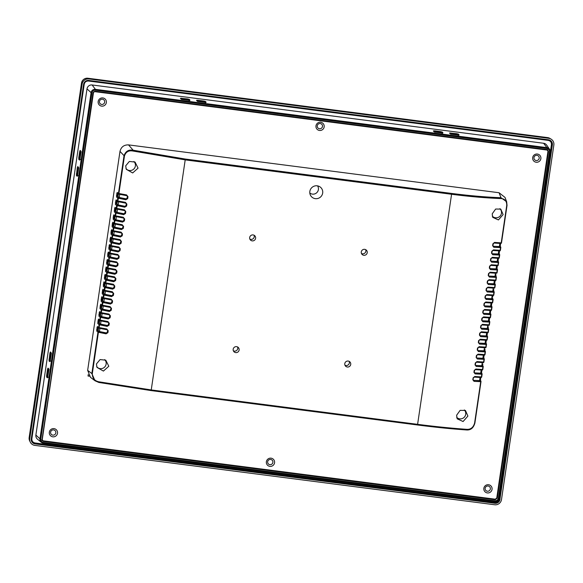 <?xml version="1.0" encoding="UTF-8"?>
<svg xmlns="http://www.w3.org/2000/svg" width="583" height="583" viewBox="0 0 583 583"><rect width="100%" height="100%" fill="white"/><g stroke="black" fill="none" stroke-linecap="round" stroke-linejoin="round"><path stroke-width="0.87" d="M492.045 489.363A4.168 4.096 -42.6 0 1 487.344 492.926A4.168 4.096 -42.6 0 1 483.854 488.306A4.168 4.096 -42.6 0 1 488.554 484.735A4.168 4.096 -42.6 0 1 492.045 489.363M485.151 488.284A2.653 2.609 137.4 0 0 487.366 491.229A2.653 2.609 137.4 0 0 490.354 488.955A2.653 2.609 137.4 0 0 488.139 486.011A2.653 2.609 137.4 0 0 485.151 488.284M274.557 462.8A4.168 4.096 -42.6 0 1 269.863 466.364A4.168 4.096 -42.6 0 1 266.373 461.743A4.168 4.096 -42.6 0 1 271.073 458.172A4.168 4.096 -42.6 0 1 274.557 462.8M267.663 461.721A2.653 2.609 137.4 0 0 269.885 464.666A2.653 2.609 137.4 0 0 272.873 462.392A2.653 2.609 137.4 0 0 270.658 459.448A2.653 2.609 137.4 0 0 267.663 461.721M57.513 433.256A4.168 4.096 -42.6 0 1 52.82 436.827A4.168 4.096 -42.6 0 1 49.329 432.2A4.168 4.096 -42.6 0 1 54.03 428.629A4.168 4.096 -42.6 0 1 57.513 433.256M50.626 432.178A2.653 2.609 137.4 0 0 52.842 435.122A2.653 2.609 137.4 0 0 55.83 432.848A2.653 2.609 137.4 0 0 53.614 429.911A2.653 2.609 137.4 0 0 50.626 432.178M540.871 158.663A4.168 4.096 -42.6 0 1 536.178 162.234A4.168 4.096 -42.6 0 1 532.687 157.607A4.168 4.096 -42.6 0 1 537.388 154.043A4.168 4.096 -42.6 0 1 540.871 158.663M533.984 157.585A2.653 2.609 137.4 0 0 536.2 160.529A2.653 2.609 137.4 0 0 539.188 158.263A2.653 2.609 137.4 0 0 536.972 155.318A2.653 2.609 137.4 0 0 533.984 157.585M324.163 126.89A4.168 4.096 -42.6 0 1 319.462 130.454A4.168 4.096 -42.6 0 1 315.979 125.833A4.168 4.096 -42.6 0 1 320.672 122.262A4.168 4.096 -42.6 0 1 324.163 126.89M317.269 125.811A2.653 2.609 137.4 0 0 319.491 128.756A2.653 2.609 137.4 0 0 322.479 126.482A2.653 2.609 137.4 0 0 320.256 123.538A2.653 2.609 137.4 0 0 317.269 125.811M106.346 102.564A4.168 4.096 -42.6 0 1 101.653 106.128A4.168 4.096 -42.6 0 1 98.163 101.508A4.168 4.096 -42.6 0 1 102.863 97.937A4.168 4.096 -42.6 0 1 106.346 102.564M99.453 101.486A2.653 2.609 137.4 0 0 101.675 104.423A2.653 2.609 137.4 0 0 104.663 102.156A2.653 2.609 137.4 0 0 102.448 99.212A2.653 2.609 137.4 0 0 99.453 101.486M88.244 374.541L88.026 376.02L89.279 376.181M93.426 92.996L42.311 439.188A1.516 1.487 137.4 0 0 43.579 440.872L495.069 499.165A1.516 1.487 137.4 0 0 496.774 497.867L547.896 151.675A1.516 1.487 137.4 0 0 546.628 149.999L95.138 91.699A1.516 1.487 137.4 0 0 93.426 92.996L42.114 438.977A1.516 1.487 137.4 0 0 42.486 440.194L42.683 440.405M547.524 150.458L547.328 150.246A1.516 1.487 137.4 0 0 546.431 149.78L94.942 91.487A1.516 1.487 137.4 0 0 93.236 92.784M88.055 375.838L89.112 375.969M255.616 238.287A3.032 2.981 -42.6 0 1 250.413 239.956A3.032 2.981 -42.6 0 1 251.769 235.044A3.032 2.981 -42.6 0 1 255.616 238.287M249.859 239.088A3.032 2.981 137.4 0 0 254.057 235.226M367.224 252.701A3.032 2.981 -42.6 0 1 362.021 254.37A3.032 2.981 -42.6 0 1 363.377 249.458A3.032 2.981 -42.6 0 1 367.224 252.701M361.467 253.503A3.032 2.981 137.4 0 0 365.665 249.641M239.125 350.011A3.032 2.981 -42.6 0 1 233.914 351.68A3.032 2.981 -42.6 0 1 235.277 346.768A3.032 2.981 -42.6 0 1 239.125 350.011M233.36 350.813A3.032 2.981 137.4 0 0 237.558 346.951M350.733 364.419A3.032 2.981 -42.6 0 1 345.522 366.088A3.032 2.981 -42.6 0 1 346.885 361.176A3.032 2.981 -42.6 0 1 350.733 364.419M344.968 365.22A3.032 2.981 137.4 0 0 349.166 361.358M322.676 193.053A6.544 6.42 -42.6 0 1 310.447 195.218A6.544 6.42 -42.6 0 1 319.717 186.691A6.544 6.42 -42.6 0 1 322.676 193.053M309.799 192.988A5.313 5.211 137.4 0 0 317.546 185.86M467.894 416.094L463.084 421.531L457.159 418.805L456.62 415.249L460.125 410.352L465.46 410.454L467.894 416.094M456.657 417.297A5.313 5.211 137.4 0 0 465.708 414.309A5.313 5.211 137.4 0 0 464.308 409.936M503.114 214.573L498.421 219.937L492.722 217.335L492.198 213.859L495.652 209.027L500.782 209.115L503.114 214.573M492.271 216.067A5.313 5.211 137.4 0 0 501.46 213.232A5.313 5.211 137.4 0 0 499.886 208.685M138.054 168.137L132.676 172.947L126.271 169.31L125.688 165.842L129.339 161.455L135.067 162.067L138.054 168.137M125.913 168.451A5.313 5.211 137.4 0 0 135.387 165.966A5.313 5.211 137.4 0 0 133.893 161.491M108.802 366.255L103.417 371.072L97.011 367.436L96.428 363.967L100.087 359.573L105.807 360.185L108.802 366.255M96.654 366.569A5.313 5.211 137.4 0 0 106.135 364.084A5.313 5.211 137.4 0 0 104.634 359.616M472.82 379.781L473.105 377.864L474.766 376.48L481.412 376.931L481.813 374.22L475.145 373.907L473.921 372.333L474.205 370.416L475.859 369.032L482.513 369.484L482.913 366.773L476.245 366.452L475.021 364.885L475.305 362.969L476.96 361.584L483.613 362.036L484.014 359.325L477.346 359.004L476.122 357.437L476.406 355.521L478.06 354.136L484.713 354.588L485.114 351.877L478.446 351.556L477.222 349.989L477.506 348.073L479.16 346.688L485.814 347.14L486.215 344.429L479.539 344.108L478.322 342.542L478.607 340.625L480.261 339.24L486.914 339.692L487.315 336.981L480.64 336.661L479.423 335.094L479.707 333.177L481.361 331.793L488.015 332.244L488.416 329.533L481.74 329.213L480.523 327.646L480.8 325.729L482.462 324.345L489.115 324.797L489.516 322.086L482.841 321.765L481.624 320.198L481.901 318.282L483.562 316.897L490.216 317.349L490.616 314.638L483.941 314.317L482.717 312.75L483.001 310.834L484.662 309.449L491.316 309.894L491.709 307.19L485.041 306.869L483.817 305.303L484.101 303.386L485.763 302.001L492.416 302.446L492.81 299.742L486.142 299.422L484.918 297.855L485.202 295.938L486.863 294.553L493.51 294.998L493.91 292.294L487.242 291.974L486.018 290.407L486.302 288.483L487.964 287.106L494.61 287.55L495.011 284.847L488.343 284.526L487.118 282.959L487.403 281.035L489.064 279.658L495.71 280.102L496.111 277.391L489.443 277.078L488.219 275.511L488.503 273.587L490.157 272.21L496.811 272.655L497.212 269.944L490.543 269.63L489.319 268.063L489.603 266.139L491.258 264.762L497.911 265.207L498.312 262.496L491.644 262.182L490.42 260.616L490.704 258.692L492.358 257.314L499.012 257.759L499.412 255.048L492.744 254.735L491.52 253.168L491.804 251.244L493.458 249.867L500.112 250.311L500.513 247.6L493.837 247.287L492.62 245.713L492.905 243.796L494.559 242.419L501.212 242.863L506.736 205.442C506.787 201.164 504.958 198.876 501.256 198.577C485.814 197.994 469.286 196.558 451.679 194.285L185.307 159.895L132.8 151.004C128.559 150.261 125.768 151.959 124.434 156.084L118.91 193.505L126.577 194.904L127.99 196.682L127.48 196.537L127.196 198.453L126.205 198.978L118.604 197.455L117.81 200.953L125.476 202.352L126.89 204.13L126.38 203.984L126.096 205.901L125.105 206.426L117.504 204.903L116.709 208.401L124.376 209.8L125.797 211.578L125.279 211.432L124.995 213.349L124.004 213.874L116.411 212.35L116.01 213.138L115.609 215.848L123.275 217.248L124.696 219.026L124.179 218.88L123.895 220.797L122.911 221.321L115.31 219.798L114.909 220.585L114.508 223.296L122.175 224.695L123.596 226.474L123.079 226.328L122.802 228.244L121.811 228.769L114.21 227.246L113.809 228.033L113.408 230.744L121.082 232.143L122.496 233.921L121.985 233.776L121.701 235.692L120.71 236.217L113.109 234.694L112.708 235.481L112.308 238.192L119.981 239.591L121.395 241.369L120.885 241.224L120.601 243.14L119.61 243.665L112.009 242.142L111.608 242.929L111.207 245.64L118.881 247.039L120.295 248.817L119.785 248.671L119.5 250.588L118.509 251.113L110.908 249.59L110.508 250.377L110.114 253.088L117.781 254.487L119.194 256.265L118.684 256.119L118.4 258.036L117.409 258.56L109.808 257.037L109.415 257.824L109.014 260.535L116.68 261.935L118.094 263.713L117.584 263.567L117.3 265.491L116.308 266.008L108.708 264.485L107.913 267.983L115.58 269.382L116.994 271.161L116.483 271.015L116.199 272.939L115.208 273.456L107.607 271.933L106.813 275.431L114.479 276.83L115.893 278.608L115.383 278.463L115.099 280.387L114.108 280.904L106.507 279.381L105.712 282.879L113.379 284.278L114.793 286.056L114.283 285.91L113.998 287.834L113.007 288.352L105.406 286.829L104.612 290.327L112.279 291.726L113.692 293.504L113.182 293.358L112.898 295.282L111.907 295.8L104.306 294.277L103.512 297.775L111.178 299.174L112.592 300.959L112.082 300.806L111.798 302.73L110.806 303.247L103.206 301.724L102.411 305.222L110.078 306.622L111.499 308.407L110.981 308.261L110.697 310.178L109.706 310.695L102.112 309.172L101.712 309.959L101.311 312.67L108.977 314.077L110.398 315.855L109.881 315.709L109.604 317.626L108.613 318.143L101.012 316.62L100.611 317.414L100.21 320.118L107.884 321.524L109.298 323.303L108.781 323.157L108.504 325.074L107.512 325.591L99.912 324.075L99.511 324.862L99.11 327.566L106.784 328.972L108.198 330.75L107.687 330.605L107.403 332.521L106.412 333.046L98.811 331.523L98.41 332.31L92.303 373.688C92.362 378.112 94.504 380.808 98.738 381.778L151.332 389.947L417.705 424.344C435.312 426.618 451.796 428.286 467.165 429.35C470.904 429.416 473.389 427.317 474.606 423.047L480.713 381.668L474.045 381.355L472.82 379.781L473.447 377.842M127.99 196.682L127.706 198.599L125.855 199.772L117.759 198.103L117.358 200.814L117.985 201.652L126.008 203.219L125.578 203.044L126.38 203.984L125.87 205.697L126.613 206.047L124.762 207.22L116.658 205.551L116.257 208.262L116.884 209.1L124.9 210.66M125.797 211.578L125.513 213.495L123.662 214.668L115.558 212.999L115.157 215.71L115.784 216.548L123.8 218.108L123.385 217.94L124.179 218.88L123.669 220.593L124.412 220.942L122.561 222.116L114.457 220.454L114.057 223.158L114.691 223.996L122.7 225.555M123.596 226.474L123.312 228.39L121.461 229.564L113.357 227.902L112.956 230.606L113.59 231.444L121.607 233.011L121.184 232.836L121.985 233.776L121.475 235.488L122.211 235.838L120.36 237.011L112.257 235.35L111.856 238.053L112.49 238.892L120.506 240.458L120.083 240.283L120.885 241.224L120.375 242.936L121.111 243.286L119.26 244.459L111.156 242.798L110.755 245.501L111.389 246.339L119.398 247.906L119.785 248.671L119.275 250.384L120.011 250.734L118.16 251.907L110.056 250.245L109.655 252.949L110.289 253.787L118.298 255.354L118.684 256.119L118.174 257.832L118.91 258.189L117.059 259.355L108.955 257.693L108.562 260.404L109.189 261.235L117.198 262.802M118.094 263.713L117.81 265.637L115.959 266.803L107.862 265.141L107.461 267.852L108.088 268.683L116.112 270.257L115.682 270.075L116.483 271.015L115.973 272.727L116.709 273.084L114.858 274.258L106.762 272.589L106.361 275.3L106.988 276.131L115.011 277.705L114.581 277.523L115.383 278.463L114.873 280.175L115.609 280.532L113.758 281.706L105.661 280.037L105.261 282.748L105.887 283.578L113.911 285.153L113.481 284.97L114.283 285.91L113.772 287.623L114.508 287.98L112.657 289.153L104.561 287.485L104.16 290.196L104.787 291.034L112.811 292.6L112.381 292.418L113.182 293.358L112.672 295.071L113.415 295.428L111.564 296.601L103.461 294.932L103.06 297.643L103.687 298.481L111.696 300.041M112.592 300.959L112.315 302.876L110.464 304.049L102.36 302.38L101.959 305.091L102.586 305.929L110.602 307.489M111.499 308.407L111.215 310.324L109.364 311.497L101.26 309.828L100.859 312.539L101.486 313.377L109.108 314.769L109.881 315.709L109.371 317.414L110.114 317.771L108.263 318.945L100.159 317.276L99.759 319.987L100.393 320.825L108.402 322.384L107.986 322.217L108.781 323.157L108.278 324.862L109.014 325.219L107.163 326.393L99.059 324.724L98.658 327.435L99.292 328.273L107.301 329.832L107.687 330.605L107.177 332.31L107.913 332.667L106.062 333.84L97.959 332.172A0.758 0.736 -47.3 0 1 98.811 331.523L97.543 330.35L97.478 329.49L97.653 327.216L98.957 328.142A0.758 0.736 125.3 0 0 99.234 328.258M506.736 205.442L506.671 201.776L505.009 197.404L499.077 192.74L128.522 144.89C123.968 144.788 121.126 146.945 119.989 151.369L87.654 370.358L90.467 377.318L94.993 380.765M132.8 151.004L133.157 150.21L185.321 159.05L451.694 193.439C469.483 195.728 485.901 197.149 500.957 197.695L499.077 192.74M501.256 198.577A0.758 0.423 -87.9 0 0 500.957 197.695L506.663 201.776L507.035 205.413L501.504 242.834L507.028 205.427M500.651 243.468L501.504 242.834A0.758 0.758 0 0 1 500.71 243.483L494.093 243.038A0.758 0.423 94.2 0 1 494.041 243.024L500.71 243.483M494.559 242.419A0.758 0.423 94.2 0 1 494.093 243.038L493.247 243.774L494.041 243.024M492.905 243.796L492.963 245.691L493.247 243.781M492.62 245.713L493.539 246.405A0.758 0.423 -86.9 0 1 493.837 247.287M493.458 249.867A0.758 0.423 94.2 0 1 492.941 250.471L499.551 250.916L500.403 250.282L500.804 247.571A0.758 0.758 0 0 0 500.739 247.126A0.758 0.751 153.5 0 1 500.804 247.564L500.17 246.718L493.473 246.274L499.391 246.551L499.85 243.424M499.682 250.923A0.758 0.751 145.4 0 0 500.403 250.289L500.804 247.578M499.551 250.916L492.992 250.486L492.147 251.222L492.941 250.471M491.804 251.244L491.863 253.139L492.147 251.229M491.52 253.168L492.438 253.853A0.758 0.423 -86.9 0 1 492.744 254.735M492.358 257.314A0.758 0.423 94.2 0 1 491.841 257.919L498.45 258.364L499.303 257.73L499.704 255.026L499.07 254.166L492.373 253.722L498.29 253.999L498.749 250.872M499.704 255.019A0.758 0.758 0 0 0 499.638 254.574A0.758 0.751 153.5 0 1 499.704 255.011L499.303 257.722A0.758 0.751 145.4 0 1 498.582 258.371M498.45 258.364L491.892 257.934L491.046 258.67L491.841 257.919M490.704 258.692L490.762 260.586L491.046 258.677M490.42 260.616L490.82 260.987M491.644 262.182A0.758 0.423 -86.9 0 0 491.338 261.301L490.762 260.579M491.258 264.762A0.758 0.423 94.2 0 1 490.74 265.367L497.35 265.812L498.21 265.178L498.603 262.467A0.758 0.758 0 0 0 498.538 262.022A0.758 0.751 153.5 0 1 498.603 262.459L497.969 261.614L491.272 261.169L497.19 261.446L497.649 258.32M497.481 265.819A0.758 0.751 145.4 0 0 498.203 265.185L498.603 262.481M497.35 265.812L490.791 265.382L489.946 266.118L490.74 265.367M489.603 266.139L489.669 268.034L489.946 266.125M489.319 268.063L489.72 268.435M490.543 269.63A0.758 0.423 -86.9 0 0 490.237 268.748L489.662 268.027M490.157 272.21A0.758 0.423 94.2 0 1 489.64 272.815L496.25 273.259L497.11 272.625L497.503 269.929L496.869 269.062L490.172 268.617L496.089 268.894L496.548 265.775M497.51 269.914A0.758 0.758 0 0 0 497.437 269.47A0.758 0.751 153.5 0 1 497.503 269.907L497.102 272.618A0.758 0.751 145.4 0 1 496.381 273.267M496.25 273.259L489.691 272.829L488.845 273.565L489.64 272.815M488.503 273.587L488.569 275.482L488.845 273.573M488.219 275.511L489.137 276.196A0.758 0.423 -86.9 0 1 489.443 277.078M489.064 279.658A0.758 0.423 94.2 0 1 488.539 280.263L495.149 280.714L496.009 280.073L496.41 277.362L495.769 276.51L489.071 276.065L494.989 276.342L495.448 273.223M495.149 280.714L488.59 280.277L487.752 281.013L488.539 280.263M487.403 281.035L487.468 282.93L487.745 281.021M487.118 282.959L488.044 283.644A0.758 0.423 -86.9 0 1 488.343 284.526M487.964 287.106A0.758 0.423 94.2 0 1 487.439 287.711L494.049 288.162L494.909 287.521L495.31 284.81A0.758 0.758 0 0 0 495.237 284.366A0.758 0.751 153.5 0 1 495.302 284.803L494.668 283.957L487.971 283.513L493.888 283.79L494.348 280.671M494.18 288.162A0.758 0.751 145.4 0 0 494.901 287.528L495.302 284.825M494.049 288.162L487.49 287.725L486.652 288.461L487.439 287.711M486.302 288.483L486.368 290.378L486.645 288.468M486.018 290.407L486.943 291.092A0.758 0.423 -86.9 0 1 487.242 291.974M486.863 294.553A0.758 0.423 94.2 0 1 486.339 295.158L492.948 295.61L493.808 294.969L494.202 292.272L493.568 291.405L486.878 290.961L492.788 291.245L493.247 288.119M492.948 295.61L493.014 295.617A0.758 0.758 0 0 0 493.808 294.969L494.209 292.265A0.758 0.751 153.5 0 0 493.568 291.405L492.926 290.319M493.014 295.617L486.39 295.173L485.552 295.909L486.339 295.158M485.202 295.938L485.267 297.826L485.544 295.916M484.918 297.855L485.318 298.226M486.142 299.422A0.758 0.423 -86.9 0 0 485.843 298.54L485.267 297.818M485.763 302.001A0.758 0.423 94.2 0 1 485.238 302.606L491.848 303.058L492.708 302.417L493.109 299.713A0.758 0.758 0 0 0 493.036 299.261A0.758 0.751 153.5 0 1 493.109 299.698L492.467 298.853L485.777 298.409L491.688 298.693L492.147 295.566M491.979 303.058A0.758 0.751 145.4 0 0 492.701 302.431L493.101 299.72M491.848 303.058L485.296 302.621L484.451 303.357L485.238 302.606M484.101 303.386L484.167 305.273L484.444 303.364M483.817 305.303L484.743 305.988A0.758 0.423 -86.9 0 1 485.041 306.869M484.662 309.449A0.758 0.423 94.2 0 1 484.138 310.054L490.748 310.506L491.607 309.865L492.001 307.168L491.367 306.301L484.677 305.856L490.587 306.141L491.054 303.014M492.008 307.161A0.758 0.758 0 0 0 491.935 306.709A0.758 0.751 153.5 0 1 492.008 307.146L491.607 309.857A0.758 0.751 145.4 0 1 490.879 310.513M490.748 310.506L484.196 310.069L483.351 310.805L484.138 310.054M483.001 310.834L483.067 312.721L483.343 310.812M482.717 312.75L483.642 313.435A0.758 0.423 -86.9 0 1 483.941 314.317M483.562 316.897A0.758 0.423 94.2 0 1 483.037 317.509L489.647 317.954L490.507 317.312L490.908 314.609A0.758 0.758 0 0 0 490.835 314.157A0.758 0.751 153.5 0 1 490.908 314.594L490.267 313.749L483.577 313.304L489.487 313.588L489.953 310.462M489.647 317.954L489.713 317.961A0.758 0.758 0 0 0 490.507 317.312L490.901 314.616M489.713 317.961L483.096 317.516L482.25 318.252L483.037 317.509M481.901 318.282L481.966 320.169L482.243 318.26M481.624 320.198L482.542 320.883A0.758 0.423 -86.9 0 1 482.841 321.765M482.462 324.345A0.758 0.423 94.2 0 1 481.937 324.957L488.547 325.401L489.407 324.767L489.8 322.064L489.166 321.204L482.476 320.752L488.386 321.036L488.853 317.91M489.807 322.056A0.758 0.758 0 0 0 489.735 321.605A0.758 0.751 153.5 0 1 489.807 322.042L489.407 324.753A0.758 0.751 145.4 0 1 488.685 325.409M488.547 325.401L481.995 324.964L481.15 325.7L481.937 324.957M480.8 325.729L480.866 327.617L481.143 325.708M480.523 327.646L481.441 328.331A0.758 0.423 -86.9 0 1 481.74 329.213M481.361 331.793A0.758 0.423 94.2 0 1 480.844 332.405L487.446 332.849L488.306 332.215L488.707 329.512L488.073 328.652L481.376 328.2L487.286 328.484L487.752 325.358M487.446 332.849L487.512 332.857A0.758 0.758 0 0 0 488.306 332.215L488.707 329.504A0.758 0.751 153.5 0 0 488.073 328.652L487.424 327.559M487.512 332.857L480.895 332.412L480.049 333.148L480.844 332.405M479.707 333.177L479.765 335.065L480.042 333.155M479.423 335.094L479.824 335.473M480.64 336.661A0.758 0.423 -86.9 0 0 480.341 335.779L479.765 335.057M480.261 339.24A0.758 0.423 94.2 0 1 479.743 339.853L486.353 340.297L487.206 339.663L487.607 336.952A0.758 0.758 0 0 0 487.534 336.5A0.758 0.751 153.5 0 1 487.607 336.938L486.973 336.099L480.275 335.648L486.186 335.932L486.652 332.806M486.484 340.304A0.758 0.751 145.4 0 0 487.206 339.67L487.607 336.959M486.353 340.297L479.794 339.86L478.949 340.596L479.743 339.853M478.607 340.625L478.665 342.512L478.949 340.603M478.322 342.542L479.241 343.234A0.758 0.423 -86.9 0 1 479.539 344.108M479.16 346.688A0.758 0.423 94.2 0 1 478.643 347.3L485.253 347.745L486.105 347.111L486.506 344.407L485.872 343.547L479.175 343.096L485.092 343.38L485.552 340.253M486.506 344.4A0.758 0.758 0 0 0 486.441 343.948A0.758 0.751 153.5 0 1 486.506 344.393L486.105 347.096A0.758 0.751 145.4 0 1 485.384 347.752M485.253 347.745L478.694 347.308L477.849 348.044L478.643 347.3M477.506 348.073L477.564 349.96L477.849 348.051M477.222 349.989L478.14 350.682A0.758 0.423 -86.9 0 1 478.446 351.556M478.06 354.136A0.758 0.423 94.2 0 1 477.543 354.748L484.152 355.193L485.012 354.559L485.406 351.855L484.772 350.995L478.075 350.543L483.992 350.828L484.451 347.701M484.152 355.193L477.594 354.756L476.748 355.492L477.543 354.748M476.406 355.521L476.464 357.408L476.748 355.499M476.122 357.437L477.04 358.13A0.758 0.423 -86.9 0 1 477.346 359.004M476.96 361.584A0.758 0.423 94.2 0 1 476.442 362.196L483.052 362.641L483.912 362.007L484.313 359.296A0.758 0.758 0 0 0 484.24 358.844A0.758 0.751 153.5 0 1 484.305 359.288L483.671 358.443L476.974 357.991L482.892 358.275L483.351 355.149M483.052 362.641L483.11 362.648A0.758 0.758 0 0 0 483.912 362.007L484.305 359.303M483.11 362.648L476.493 362.203L475.648 362.939L476.442 362.196M475.305 362.969L475.371 364.856L475.648 362.947M475.021 364.885L475.939 365.577A0.758 0.423 -86.9 0 1 476.245 366.452M475.859 369.032A0.758 0.423 94.2 0 1 475.342 369.644L481.952 370.088L482.811 369.454L483.205 366.751L482.571 365.891L475.874 365.439L481.791 365.723L482.25 362.597M481.952 370.088L482.01 370.096A0.758 0.758 0 0 0 482.811 369.454L483.212 366.743A0.758 0.751 153.5 0 0 482.571 365.891L481.922 364.798M482.01 370.096L475.393 369.651L474.547 370.387L475.342 369.644M474.205 370.416L474.27 372.311L474.547 370.394M473.921 372.333L474.322 372.712M475.145 373.907A0.758 0.423 -86.9 0 0 474.839 373.025L474.263 372.297M474.766 376.48A0.758 0.423 94.2 0 1 474.241 377.092L480.851 377.536L481.711 376.902L482.112 374.191A0.758 0.758 0 0 0 482.039 373.739A0.758 0.751 153.5 0 1 482.105 374.184L481.471 373.339L474.773 372.887L480.691 373.171L481.15 370.045M480.982 377.544A0.758 0.751 145.4 0 0 481.704 376.91L482.105 374.199M480.851 377.536L474.292 377.099L473.454 377.835L474.241 377.092M473.105 377.864L473.17 379.759L473.746 380.473L473.163 379.744L473.746 380.473A0.758 0.423 -86.9 0 1 474.045 381.355M467.165 429.35A0.758 0.43 93.9 0 1 466.64 429.955C470.802 430.057 473.549 427.74 474.897 423.01L481.004 381.646L480.37 380.786L473.673 380.335L479.59 380.619L480.049 377.493M151.15 390.595L417.508 424.985L151.143 390.595L98.87 382.47L151.143 390.595L185.321 159.05M98.738 381.778L98.84 382.47L95.014 380.779L98.87 382.47M92.303 373.688L91.852 373.55L95.014 380.779M106.062 333.84L106.252 332.9L99.474 331.538L97.543 330.35A0.758 0.736 -47.3 0 0 96.691 331.006L97.354 326.509A0.758 0.736 125.3 0 0 97.653 327.216M106.784 328.972L106.886 329.665L99.256 328.273A0.758 0.758 0 0 1 98.957 328.142A0.758 0.736 125.3 0 1 98.658 327.435L97.354 326.509M99.11 327.566L99.292 328.273M107.163 326.393L107.352 325.452L100.575 324.09L98.644 322.902L98.753 319.768L100.057 320.694A0.758 0.736 125.3 0 0 100.334 320.81M107.884 321.524L107.986 322.217L100.356 320.825A0.758 0.758 0 0 1 100.057 320.694A0.758 0.736 125.3 0 1 99.759 319.987L98.454 319.061A0.758 0.736 125.3 0 0 98.753 319.768M100.21 320.118L100.393 320.825M108.263 318.945L108.453 318.005L101.675 316.642L99.744 315.454L99.853 312.32L101.158 313.246A0.758 0.736 125.3 0 0 101.435 313.363L109.087 314.769L108.977 314.077M101.311 312.67L101.486 313.377M109.364 311.497L109.553 310.557L102.776 309.194L100.837 308.006L101.282 305.004M111.215 310.324L110.471 309.967L109.553 310.557M110.078 306.622L110.981 308.261L110.471 309.967M102.411 305.222L102.586 305.929L110.61 307.496M110.464 304.049L110.653 303.109L103.869 301.746L101.938 300.558L102.382 297.556M112.315 302.876L111.572 302.519L110.653 303.109M111.178 299.174L112.082 300.806L111.572 302.519M103.512 297.775L103.687 298.481M111.564 296.601L111.754 295.654L104.969 294.298L103.038 293.111L103.155 289.977L104.459 290.902A0.758 0.736 125.3 0 0 104.736 291.019M112.279 291.726L112.381 292.418L104.758 291.026A0.758 0.758 0 0 1 104.459 290.902A0.758 0.736 125.3 0 1 104.16 290.196L102.856 289.27A0.758 0.736 125.3 0 0 103.155 289.977M104.612 290.327L104.787 291.034M112.657 289.153L112.854 288.206L106.07 286.851L104.138 285.663L104.255 282.529L105.559 283.455A0.758 0.736 125.3 0 0 105.829 283.571M113.379 284.278L113.481 284.97L105.858 283.578A0.758 0.758 0 0 1 105.559 283.455A0.758 0.736 125.3 0 1 105.261 282.748L103.956 281.822A0.758 0.736 125.3 0 0 104.255 282.529M105.712 282.879L105.887 283.578M113.758 281.706L113.955 280.758L107.17 279.403L105.239 278.215L105.355 275.081L106.66 276.007A0.758 0.736 125.3 0 0 106.929 276.123L114.581 277.523L114.479 276.83M106.813 275.431L106.988 276.131M114.858 274.258L115.055 273.31L108.27 271.955L106.339 270.767L106.784 267.757M115.58 269.382L115.682 270.075L108.059 268.683L107.913 267.983M115.959 266.803L116.148 265.863L109.371 264.507L107.44 263.319L107.884 260.31M117.81 265.637L117.074 265.28L116.148 265.863M116.68 261.935L117.584 263.567L117.074 265.28M109.014 260.535L109.189 261.235M117.059 259.355L117.249 258.415L110.471 257.059L108.54 255.871L108.985 252.862M117.781 254.487L117.883 255.179L110.26 253.787A0.758 0.758 0 0 1 109.954 253.663A0.758 0.736 125.3 0 0 110.231 253.78M110.114 253.088L110.289 253.787M118.16 251.907L118.349 250.967L111.572 249.611L109.64 248.424L109.75 245.29L111.054 246.215A0.758 0.736 125.3 0 0 111.331 246.332M118.881 247.039L118.983 247.731L111.36 246.339A0.758 0.758 0 0 1 111.054 246.215A0.758 0.736 125.3 0 1 110.755 245.501L109.451 244.576A0.758 0.736 125.3 0 0 109.75 245.29M111.207 245.64L111.389 246.339M119.26 244.459L119.449 243.519L112.672 242.164L110.741 240.976L110.85 237.842L112.155 238.768A0.758 0.736 125.3 0 0 112.432 238.884L120.083 240.283L119.981 239.591M112.308 238.192L112.49 238.892M120.36 237.011L120.55 236.071L113.772 234.716L111.841 233.528L112.286 230.518M121.082 232.143L121.184 232.836L113.554 231.444A0.758 0.736 125.3 0 1 113.255 231.32A0.758 0.758 0 0 0 113.554 231.444M113.408 230.744L113.59 231.444M121.461 229.564L121.65 228.623L114.873 227.268L112.942 226.08L113.386 223.07M123.312 228.39L122.576 228.04L121.65 228.623M122.175 224.695L123.079 226.328L122.576 228.04M114.508 223.296L114.691 223.996M122.561 222.116L122.751 221.176L115.973 219.82L114.042 218.625L114.479 215.623M123.275 217.248L123.385 217.94L115.755 216.548A0.758 0.758 0 0 1 115.456 216.424A0.758 0.736 125.3 0 0 115.733 216.541M115.609 215.848L115.784 216.548M123.662 214.668L123.851 213.728L117.066 212.372L115.135 211.177L115.252 208.051L116.556 208.976A0.758 0.736 125.3 0 0 116.833 209.093M125.513 213.495L124.769 213.145L123.851 213.728M124.376 209.8L125.279 211.432L124.769 213.145M116.709 208.401L116.884 209.1M124.762 207.22L124.951 206.28L118.167 204.924L116.236 203.729L116.352 200.603L117.657 201.529A0.758 0.736 125.3 0 0 117.934 201.645L125.578 203.044L125.476 202.352M117.81 200.953L117.985 201.652M125.855 199.772L126.052 198.832L119.267 197.477L117.336 196.282A0.758 0.736 132.7 0 0 116.491 196.937L117.154 192.441A0.758 0.736 125.3 0 0 117.453 193.148A0.758 0.736 125.3 0 0 117.453 193.155L118.757 194.073A0.758 0.736 125.3 0 0 119.034 194.197L127.109 195.771L126.679 195.596L127.48 196.537L126.97 198.249L127.706 198.599M126.577 194.904L126.679 195.596L119.085 194.205L118.91 193.505L119.085 194.205M128.522 144.89L133.157 150.21C128.5 149.452 125.447 151.369 123.982 155.953L118.458 193.367L118.91 193.505M500.258 246.215L500.571 243.475L499.631 245.647A0.758 0.751 153.5 0 1 500.199 246.048L500.739 247.126A0.758 0.751 153.5 0 0 500.17 246.718L499.522 245.632M499.172 253.94L499.471 250.923L498.531 253.095A0.758 0.751 153.5 0 1 499.099 253.496L499.638 254.574A0.758 0.751 153.5 0 0 499.07 254.166L498.421 253.08M498.071 261.388L498.37 258.371L497.43 260.543A0.758 0.751 153.5 0 1 497.999 260.944L498.538 262.022A0.758 0.751 153.5 0 0 497.969 261.614L497.321 260.528M496.971 268.836L497.27 265.819L496.33 267.991A0.758 0.751 153.5 0 1 496.898 268.391L497.437 269.47A0.758 0.751 153.5 0 0 496.869 269.062L496.22 267.976M496.403 277.355A0.758 0.751 153.5 0 0 495.769 276.51L495.127 275.424M494.756 283.455L495.076 280.714L494.136 282.886A0.758 0.751 153.5 0 1 494.697 283.287L495.237 284.366A0.758 0.751 153.5 0 0 494.668 283.957L494.027 282.872M492.868 295.61L491.935 297.782A0.758 0.751 153.5 0 1 492.497 298.183L493.036 299.261A0.758 0.751 153.5 0 0 492.467 298.853L491.826 297.767M491.469 306.075L491.775 303.058L490.835 305.23A0.758 0.751 153.5 0 1 491.403 305.63L491.935 306.709A0.758 0.751 153.5 0 0 491.367 306.301L490.726 305.215M490.369 313.523L490.675 310.506L489.735 312.677A0.758 0.751 153.5 0 1 490.303 313.078L490.835 314.157A0.758 0.751 153.5 0 0 490.267 313.749L489.625 312.663M489.254 320.694L489.574 317.954L488.634 320.125A0.758 0.751 153.5 0 1 489.203 320.526A0.758 0.751 153.5 0 0 489.203 320.526L489.735 321.605A0.758 0.751 153.5 0 0 489.166 321.204L488.525 320.111M487.067 335.866L487.373 332.849L486.433 335.021A0.758 0.751 153.5 0 1 487.002 335.429L487.534 336.5A0.758 0.751 153.5 0 0 486.973 336.099L486.324 335.006M485.967 343.314L486.273 340.297L485.333 342.469A0.758 0.751 153.5 0 1 485.901 342.877L486.441 343.948A0.758 0.751 153.5 0 0 485.872 343.547L485.224 342.454M484.284 355.2A0.758 0.751 145.4 0 0 485.005 354.566L485.406 351.848A0.758 0.751 153.5 0 0 484.772 350.995L484.123 349.902M483.759 357.94L484.072 355.193L483.132 357.364A0.758 0.751 153.5 0 1 483.701 357.773L484.24 358.844A0.758 0.751 153.5 0 0 483.671 358.443L483.023 357.35M481.558 372.836L481.871 370.088L480.931 372.26A0.758 0.751 153.5 0 1 481.5 372.668L482.039 373.739A0.758 0.751 153.5 0 0 481.471 373.339L480.829 372.245M474.606 423.047L481.011 381.639A0.758 0.751 153.5 0 0 480.37 380.786L479.729 379.693M106.252 332.9L107.177 332.31M99.912 324.075A0.758 0.736 132.7 0 0 99.059 324.724L97.791 323.558A0.758 0.736 -47.3 0 1 98.644 322.902L99.912 324.075M107.352 325.452L108.278 324.862M101.012 316.62A0.758 0.736 132.7 0 0 100.159 317.276L98.891 316.11A0.758 0.736 -47.3 0 1 99.744 315.454L101.012 316.62M108.453 318.005L109.371 317.414M102.112 309.172A0.758 0.736 132.7 0 0 101.26 309.828L99.992 308.655A0.758 0.736 -47.3 0 1 100.837 308.006L102.112 309.172M103.206 301.724A0.758 0.736 132.7 0 0 102.36 302.38L101.092 301.207A0.758 0.736 -47.3 0 1 101.938 300.558L103.206 301.724M104.306 294.277A0.758 0.736 132.7 0 0 103.461 294.932L102.193 293.759A0.758 0.736 -47.3 0 1 103.038 293.111L104.306 294.277M111.754 295.654L112.672 295.071M105.406 286.829A0.758 0.736 132.7 0 0 104.561 287.485L103.293 286.311A0.758 0.736 -47.3 0 1 104.138 285.663L105.406 286.829M112.854 288.206L113.772 287.623M106.507 279.381A0.758 0.736 132.7 0 0 105.661 280.037L104.393 278.863A0.758 0.736 -47.3 0 1 105.239 278.215L106.507 279.381M113.955 280.758L114.873 280.175M107.607 271.933A0.758 0.736 132.7 0 0 106.762 272.589L105.494 271.416A0.758 0.736 -47.3 0 1 106.339 270.767L107.607 271.933M115.055 273.31L115.973 272.727M108.708 264.485A0.758 0.736 132.7 0 0 107.862 265.141L106.587 263.968A0.758 0.736 -47.3 0 1 107.44 263.319L108.708 264.485M109.808 257.037A0.758 0.736 132.7 0 0 108.955 257.693L107.687 256.52A0.758 0.736 -47.3 0 1 108.54 255.871L109.808 257.037M117.249 258.415L118.174 257.832M110.908 249.59A0.758 0.736 132.7 0 0 110.056 250.245L108.788 249.072A0.758 0.736 -47.3 0 1 109.64 248.424L110.908 249.59M118.349 250.967L119.275 250.384M112.009 242.142A0.758 0.736 132.7 0 0 111.156 242.798L109.888 241.624A0.758 0.736 -47.3 0 1 110.741 240.976L112.009 242.142M119.449 243.519L120.375 242.936M113.109 234.694A0.758 0.736 132.7 0 0 112.257 235.35L110.989 234.177A0.758 0.736 -47.3 0 1 111.841 233.528L113.109 234.694M120.55 236.071L121.475 235.488M114.21 227.246A0.758 0.736 132.7 0 0 113.357 227.902L112.089 226.729A0.758 0.736 -47.3 0 1 112.942 226.08L114.21 227.246M115.31 219.798A0.758 0.736 132.7 0 0 114.457 220.454L113.189 219.281A0.758 0.736 -47.3 0 1 114.042 218.625L115.31 219.798M122.751 221.176L123.669 220.593M116.411 212.35A0.758 0.736 132.7 0 0 115.558 212.999L114.29 211.833A0.758 0.736 -47.3 0 1 115.135 211.177L116.411 212.35M117.504 204.903A0.758 0.736 132.7 0 0 116.658 205.551L115.39 204.385A0.758 0.736 -47.3 0 1 116.236 203.729L117.504 204.903M124.951 206.28L125.87 205.697M116.44 195.225L117.278 195.422L117.336 196.282L118.604 197.455A0.758 0.736 132.7 0 0 117.759 198.103L116.491 196.937M126.052 198.832L126.97 198.249M483.205 366.736L483.212 366.743A0.758 0.758 0 0 0 483.139 366.292L482.6 365.22A0.758 0.751 153.5 0 0 482.032 364.812L482.126 363.974L482.775 363.981L482.673 365.658M485.406 351.848A0.758 0.758 0 0 0 485.34 351.396L484.801 350.325A0.758 0.751 153.5 0 0 484.233 349.917L484.327 349.079L484.976 349.086L484.874 350.762M488.707 329.49L488.707 329.504A0.758 0.758 0 0 0 488.634 329.052L488.102 327.981A0.758 0.751 153.5 0 0 487.534 327.573L487.621 326.735L488.277 326.735L488.168 328.418M494.202 292.251L494.209 292.265A0.758 0.758 0 0 0 494.136 291.813L493.597 290.735A0.758 0.751 153.5 0 0 493.036 290.334L493.123 289.496L493.772 289.496L493.67 291.179M495.207 280.722A0.758 0.758 0 0 0 496.009 280.073L496.41 277.362A0.758 0.758 0 0 0 496.337 276.918L495.798 275.839A0.758 0.751 153.5 0 0 495.229 275.438L495.324 274.6L495.973 274.6L495.871 276.284M481.011 381.639A0.758 0.758 0 0 0 480.939 381.187L480.399 380.116A0.758 0.751 153.5 0 0 479.838 379.708L479.926 378.87L480.574 378.877L480.472 380.553M115.39 204.385L116.053 199.889A0.758 0.736 125.3 0 0 116.352 200.603M114.29 211.833L114.953 207.337A0.758 0.736 125.3 0 0 115.252 208.051M113.853 214.784A0.758 0.736 125.3 0 0 114.151 215.499L115.456 216.424A0.758 0.736 125.3 0 1 115.157 215.71L113.853 214.784L113.364 216.06L114.982 216.359L114.785 218.727M112.089 226.729L112.752 222.232A0.758 0.736 125.3 0 0 113.051 222.946L114.355 223.872A0.758 0.736 125.3 0 0 114.632 223.989M111.652 229.68A0.758 0.736 125.3 0 0 111.951 230.394L113.255 231.32A0.758 0.736 125.3 0 1 112.956 230.606L111.652 229.68L111.164 230.955L112.781 231.254L112.585 233.623M109.888 241.624L110.551 237.128A0.758 0.736 125.3 0 0 110.85 237.842M108.351 252.031A0.758 0.736 125.3 0 0 108.649 252.738L109.954 253.663A0.758 0.736 125.3 0 1 109.655 252.949L108.351 252.031L107.862 253.299L109.487 253.598L109.283 255.966M106.587 263.968L107.257 259.479A0.758 0.736 125.3 0 0 107.556 260.186L108.861 261.111A0.758 0.736 125.3 0 0 109.13 261.228M105.494 271.416L106.157 266.927A0.758 0.736 125.3 0 0 106.456 267.633L107.76 268.559A0.758 0.736 125.3 0 0 108.03 268.676M104.393 278.863L105.057 274.374A0.758 0.736 125.3 0 0 105.355 275.081M101.092 301.207L101.755 296.718A0.758 0.736 125.3 0 0 102.054 297.425L103.359 298.35A0.758 0.736 125.3 0 0 103.636 298.467M99.992 308.655L100.655 304.166A0.758 0.736 125.3 0 0 100.954 304.873L102.258 305.798A0.758 0.736 125.3 0 0 102.535 305.915M98.891 316.11L99.555 311.614A0.758 0.736 125.3 0 0 99.853 312.32M116.666 193.716L117.496 193.913L117.453 193.155M98.731 327.442L98.287 330.444M99.474 331.538L99.933 328.397M99.831 319.994L99.387 322.997M100.575 324.09L101.034 320.949M100.932 312.546L100.487 315.549M101.675 316.642L102.134 313.501M102.032 305.098L101.588 308.101M102.776 309.194L103.235 306.053M103.133 297.651L102.688 300.653M103.869 301.746L104.335 298.605M104.233 290.203L103.789 293.205M104.969 294.298L105.436 291.157M105.326 282.755L104.889 285.757M106.07 286.851L106.536 283.71M106.427 275.307L105.989 278.31M107.17 279.403L107.636 276.262M107.527 267.859L107.083 270.862M108.27 271.955L108.737 268.814M108.627 260.412L108.183 263.414M109.371 264.507L109.837 261.366M110.471 257.059L110.938 253.918M109.728 252.964L109.487 253.598M110.828 245.516L110.384 248.518M111.572 249.611L112.038 246.471M111.929 238.061L111.484 241.071M112.672 242.164L113.131 239.015M113.772 234.716L114.232 231.568M113.029 230.613L112.781 231.254M114.13 223.165L113.685 226.175M114.873 227.268L115.332 224.12M115.973 219.82L116.432 216.672M115.23 215.717L114.982 216.359M116.33 208.269L115.886 211.279M117.066 212.372L117.533 209.224M117.431 200.822L116.986 203.831M118.167 204.924L118.633 201.776M118.531 193.374L118.087 196.384M119.267 197.477L119.734 194.328M547.539 149.736L548.166 151.376L497 497.86L494.952 499.42L43.164 441.083L41.918 440.311M495.244 499.74L43.331 441.397L41.991 440.471L92.989 92.763L95.036 91.21L546.956 149.554L547.699 149.831L548.472 151.573L497.292 498.188L495.244 499.74L494.675 499.114M95.408 90.183C93.542 90.139 92.376 91.021 91.91 92.843L40.788 439.028C40.708 440.894 41.575 442.045 43.382 442.468L494.88 500.768C496.745 500.812 497.911 499.93 498.37 498.108L549.492 151.923C549.572 150.057 548.712 148.905 546.898 148.483L95.408 90.183L95.423 89.337A3.862 3.79 137.4 0 0 91.072 92.639L39.95 438.831L40.788 439.028M47.507 369.382L46.625 375.394L46.64 377.099L47.434 377.828L48.775 370.562L48.761 368.857L47.966 368.113L47.507 369.382L48.323 369.578L48.571 368.952M46.64 377.099A0.758 0.743 -47.3 0 1 47.463 376.443L48.323 369.578L48.841 369.666M78.603 168.123L77.269 167.838L76.402 175.556A0.758 0.743 -47.3 0 1 77.226 174.9L78.333 167.401M79.988 159.079L79.609 158.736A0.758 0.743 132.7 0 0 78.785 159.392L79.58 160.121L80.039 158.853L80.906 151.15L80.111 150.407L79.66 151.675L80.469 151.871L80.716 151.237M80.031 158.78L79.587 157.884L80.469 151.871L80.986 151.959M50.349 351.95L49.898 353.218L50.706 353.415L50.575 352.598L51.224 353.203A0.758 0.743 133.1 0 1 51.144 352.693L50.349 351.95A0.758 0.743 133.1 0 0 50.575 352.598M49.898 353.218L49.023 360.935A0.758 0.743 -47.3 0 1 49.847 360.279L50.706 353.415L51.231 353.502M187.69 98.957L189.366 99.401L190 100.247L188.703 100.305L182.683 99.533L181.036 99.088L180.387 98.243L187.69 98.957L187.675 99.773L189.628 100.349L189.154 100.888M181.022 99.052L187.675 99.773L187.609 100.159M434 131.714L440.653 132.443L442.606 133.011L442.133 133.551M456.81 133.704L458.486 134.148L459.127 135.001L457.83 135.059L450.156 133.842A0.758 0.743 -37.2 0 1 450.564 134.024L450.003 133.274A0.758 0.743 142.8 0 0 449.508 132.99L456.81 133.704L456.802 134.527L457.844 135.052M450.149 133.798L456.802 134.527L456.729 134.906M203.831 101.041L205.507 101.486L206.149 102.331L204.852 102.397L197.178 101.18L196.537 100.327L197.826 100.261L203.831 101.041L203.824 101.865L204.873 102.389M197.171 101.136L203.824 101.865L203.751 102.244M43.382 442.468L43.193 443.116L41.269 442.286A3.862 3.79 137.4 0 1 39.95 438.831L35.884 435.056A4.547 4.467 137.4 0 0 37.436 439.13L41.269 442.286A3.862 3.79 137.4 0 0 43.178 443.109L494.683 501.409L43.2 443.116M35.884 435.056L87.005 88.864A4.547 4.467 -42.6 0 1 92.129 84.972L543.618 143.265A4.547 4.467 -42.6 0 1 546.686 145.123L549.514 149.212A3.862 3.79 137.4 0 0 546.912 147.63L95.423 89.337L92.129 84.972M88.463 81.022C86.189 80.964 84.775 82.043 84.214 84.258L31.861 438.788C31.759 441.054 32.816 442.453 35.016 442.971L494.843 502.342C497.11 502.4 498.531 501.322 499.092 499.114L551.445 144.584C551.547 142.31 550.49 140.918 548.29 140.394L88.463 81.022L88.66 80.381M47.966 368.113A0.758 0.743 133.1 0 0 48.185 368.762L48.549 368.937M46.625 375.394L48.01 375.649M48.775 370.562L47.66 377.463L48.272 377.186M48.979 369.505L48.775 370.533M76.38 173.851L77.772 174.098M76.402 175.556L77.196 176.285L77.656 174.98M78.537 169.019L77.641 174.995L78.523 167.306A0.758 0.743 133.1 0 0 78.618 167.802M78.523 167.306L77.728 166.57A0.758 0.743 133.1 0 0 77.947 167.219L78.596 167.824M77.728 166.57L77.269 167.838M81.132 151.791L80.928 152.826M80.111 150.407A0.758 0.743 133.1 0 0 80.337 151.055L80.986 151.66A0.758 0.743 133.1 0 1 80.906 151.15M79.66 151.675L78.771 157.687L80.155 157.935M78.771 157.687L78.785 159.392M50.276 360.367L51.166 354.369M51.37 353.342L51.151 354.384L51.144 352.693M49.008 359.23L50.393 359.485M49.023 360.935L49.817 361.671L50.276 360.396M440.588 132.822L440.668 131.62L442.344 132.064L442.978 132.909L435.69 132.195L434.014 131.758L433.366 130.905L434.663 130.84L434.612 131.984M189.366 99.401A0.758 0.743 143.1 0 0 188.513 100.021L188.469 100.269M181.685 98.177L181.641 99.321M180.387 98.243A0.758 0.743 -37.2 0 1 180.876 98.52L181.437 99.256M181.524 99.372L188.688 100.298M433.366 130.905A0.758 0.743 -37.2 0 1 433.854 131.182L434.415 131.926A0.758 0.743 -37.2 0 0 434.014 131.758M434.503 132.035L435.661 132.195M442.344 132.064A0.758 0.743 143.1 0 0 441.491 132.684L441.44 132.931M457.83 135.059L451.803 134.279M457.808 135.045L458.755 135.096L458.282 135.635M458.486 134.148A0.758 0.743 143.1 0 0 457.633 134.768L457.589 135.016M450.805 132.924L450.761 134.068M204.83 102.382L205.777 102.433L205.303 102.972M205.507 101.486A0.758 0.743 143.1 0 0 204.655 102.105L204.611 102.353M197.826 100.261L197.783 101.406M196.537 100.327A0.758 0.743 -37.2 0 1 197.025 100.604L197.586 101.34M550.614 140.627A4.533 4.453 -42.6 0 1 552.283 144.781L499.93 499.31L552.363 144.854A4.547 4.467 -42.6 0 0 548.559 139.803L88.733 80.432A4.547 4.467 -42.6 0 0 83.609 84.331L31.256 438.861A4.547 4.467 -42.6 0 0 35.06 443.903L494.887 503.275L494.843 502.342M500.01 499.383A4.547 4.467 -42.6 0 1 494.887 503.275M501.497 499.573L553.85 145.043A6.07 5.954 137.4 0 0 548.778 138.317L88.951 78.945A6.07 5.954 137.4 0 0 82.123 84.134L29.769 438.664A6.07 5.954 137.4 0 0 34.842 445.39L494.668 504.761A6.07 5.954 137.4 0 0 501.497 499.573M474.897 423.018L474.897 423.01C473.527 427.907 470.794 430.218 466.699 429.97C451.701 428.942 435.304 427.281 417.508 424.985L451.694 193.439M126.89 204.13L126.613 206.047M124.696 219.026L124.412 220.942M122.496 233.921L122.211 235.838M121.395 241.369L121.111 243.286M120.295 248.817L120.011 250.734M119.194 256.265L118.91 258.189M116.994 271.161L116.709 273.084M115.893 278.608L115.609 280.532M114.793 286.056L114.508 287.98M113.692 293.504L113.415 295.428M110.398 315.855L110.114 317.771M109.298 323.303L109.014 325.219M108.198 330.75L107.913 332.667M417.501 424.985C435.282 427.273 451.657 428.928 466.64 429.955M96.691 331.006L97.959 332.172L91.852 373.55L87.654 370.358M124.434 156.084L119.989 151.369M501.504 242.841A0.758 0.751 -34.6 0 1 500.782 243.475M480.771 377.536L480.458 380.284M500.374 244.802L500.265 246.492M495.973 274.6L495.856 276.007M494.872 282.041L494.77 283.732M493.772 289.496L493.655 290.902M489.377 319.28L489.268 320.971M488.277 326.735L488.153 328.142M484.976 349.086L484.859 350.492M483.875 356.519L483.773 358.21M482.775 363.981L482.658 365.388M481.675 371.415L481.573 373.105M495.28 280.714A0.758 0.751 145.4 0 0 496.002 280.08M493.08 295.61A0.758 0.751 145.4 0 0 493.801 294.983M489.786 317.961A0.758 0.751 145.4 0 0 490.5 317.327M487.585 332.857A0.758 0.751 145.4 0 0 488.306 332.223M483.183 362.648A0.758 0.751 145.4 0 0 483.905 362.014M482.083 370.096A0.758 0.751 145.4 0 0 482.804 369.462M117.154 192.441L118.458 193.367A0.758 0.736 125.3 0 0 118.757 194.073A0.758 0.758 0 0 0 119.056 194.205M97.791 323.558L98.454 319.061M99.555 311.614L100.859 312.539A0.758 0.736 125.3 0 0 101.158 313.246A0.758 0.758 0 0 0 101.457 313.377M100.655 304.166L101.959 305.091A0.758 0.736 125.3 0 0 102.258 305.798A0.758 0.758 0 0 0 102.557 305.922M101.755 296.718L103.06 297.643A0.758 0.736 125.3 0 0 103.359 298.35A0.758 0.758 0 0 0 103.657 298.474L111.71 300.048M102.193 293.759L102.856 289.27M103.293 286.311L103.956 281.822M105.057 274.374L106.361 275.3A0.758 0.736 125.3 0 0 106.66 276.007A0.758 0.758 0 0 0 106.959 276.131M106.157 266.927L107.461 267.852A0.758 0.736 125.3 0 0 107.76 268.559A0.758 0.758 0 0 0 108.059 268.683M107.257 259.479L108.562 260.404A0.758 0.736 125.3 0 0 108.861 261.111A0.758 0.758 0 0 0 109.159 261.235L117.205 262.809M107.687 256.52L107.862 253.299M108.788 249.072L109.451 244.576M110.551 237.128L111.856 238.053A0.758 0.736 125.3 0 0 112.155 238.768A0.758 0.758 0 0 0 112.453 238.892M110.989 234.177L111.164 230.955M112.752 222.232L114.057 223.158A0.758 0.736 125.3 0 0 114.355 223.872A0.758 0.758 0 0 0 114.654 223.996L122.707 225.563M113.189 219.281L113.364 216.06M114.953 207.337L116.257 208.262A0.758 0.736 125.3 0 0 116.556 208.976A0.758 0.758 0 0 0 116.855 209.1L124.908 210.667M116.053 199.889L117.358 200.814A0.758 0.736 125.3 0 0 117.657 201.529A0.758 0.758 0 0 0 117.955 201.652M481.23 370.052L480.946 371.415M482.33 362.604L482.046 363.967M483.431 355.156L483.147 356.519M484.524 347.708L484.247 349.071M485.624 340.261L485.348 341.623M486.725 332.813L486.448 334.176M487.825 325.358L487.548 326.728M488.926 317.91L488.649 319.273M490.026 310.462L489.749 311.825M491.126 303.014L490.85 304.377M492.227 295.566L491.95 296.929M493.327 288.119L493.05 289.481M494.428 280.671L494.151 282.034M495.528 273.223L495.244 274.586M496.629 265.775L496.344 267.138M497.722 258.327L497.445 259.69M498.822 250.879L498.545 252.242M499.923 243.432L499.646 244.794M480.13 377.5L479.853 378.863M115.565 201.164L117.183 201.456M115.339 202.673L116.957 202.971M114.465 208.612L116.083 208.903M114.239 210.128L115.857 210.419M113.138 217.576L114.764 217.867M112.264 223.508L113.882 223.806M112.038 225.023L113.663 225.322M110.938 232.471L112.563 232.77M110.063 238.403L111.681 238.702M109.837 239.919L111.462 240.218M108.963 245.851L110.588 246.15M108.744 247.367L110.362 247.666M107.644 254.815L109.261 255.114M106.762 260.747L108.387 261.046M106.543 262.263L108.161 262.561M105.661 268.195L107.287 268.493M105.443 269.71L107.061 270.009M104.568 275.642L106.186 275.941M104.342 277.158L105.96 277.457M103.468 283.09L105.086 283.389M103.242 284.606L104.86 284.905M102.368 290.538L103.985 290.837M102.142 292.054L103.759 292.353M101.267 297.986L102.885 298.285M101.041 299.502L102.659 299.8M100.167 305.434L101.785 305.732M99.941 306.95L101.559 307.248M99.066 312.882L100.684 313.18M98.84 314.397L100.465 314.696M97.966 320.329L99.584 320.628M97.74 321.845L99.365 322.144M96.865 327.777L98.483 328.076M96.64 329.293L98.265 329.592M118.058 195.524L117.278 195.422L117.496 193.913L118.283 194.008M43.331 441.397L41.787 439.589M496.811 497.649L497.292 498.188M546.439 149.488L546.788 149.875M547.845 151.026L548.472 151.573M47.886 376.487L47.463 376.443L47.835 376.793M77.648 174.944L77.226 174.9L77.597 175.243M50.269 360.323L49.847 360.279L50.225 360.629M91.91 92.843L91.072 92.639L87.005 88.864M546.898 148.483L546.912 147.63L543.618 143.265M498.37 498.108L499.026 498.115L550.148 151.923A3.862 3.79 137.4 0 0 549.514 149.212L550.148 151.923L549.492 151.923M494.88 500.768L494.683 501.409C497.015 501.482 498.465 500.382 499.026 498.115L550.141 151.937M494.683 501.409L494.668 501.409A3.862 3.79 137.4 0 0 499.019 498.122M48.855 369.352A0.758 0.743 -46.9 0 1 48.761 368.857M47.434 377.828A0.758 0.743 -47.3 0 1 47.704 377.354M77.196 176.285A0.758 0.743 -47.3 0 1 77.466 175.804M79.58 160.121A0.758 0.743 -47.3 0 1 79.849 159.647M49.817 361.671A0.758 0.743 -47.3 0 1 50.087 361.19M204.852 102.397L198.861 101.617M434.663 130.84L440.668 131.62M450.156 133.842L449.508 132.99M189.504 100.356A0.758 0.743 -36.9 0 1 190 100.247M181.036 99.088A0.758 0.743 -37.2 0 1 181.437 99.278M442.978 132.909A0.758 0.743 143.1 0 0 442.482 133.019M459.127 135.001A0.758 0.743 143.1 0 0 458.624 135.103M206.149 102.331A0.758 0.743 143.1 0 0 205.653 102.44M197.178 101.18A0.758 0.743 -37.2 0 1 197.586 101.362M83.558 84.251L84.214 84.258M31.861 438.788L31.271 438.751M548.443 139.789L548.29 140.394M552.363 144.854L551.445 144.584M35.016 442.971L35.002 443.816L494.829 503.187A4.533 4.453 -42.6 0 0 499.93 499.31L499.092 499.114M35.06 443.903L35.002 443.816A4.533 4.453 -42.6 0 1 31.861 441.834M88.951 78.945L87.873 78.239L547.692 137.61L549.864 138.375A5.655 5.546 137.4 0 0 547.692 137.61L548.778 138.317M29.769 438.664L29.15 437.607A5.655 5.546 137.4 0 0 29.682 440.908L30.331 442.205M82.123 84.134L81.503 83.078L29.15 437.593L29.682 440.908M547.685 137.61L87.873 78.239A5.655 5.546 137.4 0 0 81.503 83.078L29.15 437.593M493.021 246.099L492.963 245.691M491.921 253.547L491.863 253.139M488.62 275.883L488.569 275.482M487.526 283.345L487.468 282.93M486.419 290.779L486.368 290.378M484.225 305.689L484.167 305.273M483.118 313.122L483.067 312.721M482.024 320.584L481.966 320.169M480.917 328.025L480.866 327.617M478.723 342.928L478.665 342.512M477.623 350.376L477.564 349.96M476.522 357.824L476.464 357.408M475.422 365.264L475.371 364.856M473.228 380.167L473.17 379.759M499.609 250.93A0.758 0.758 0 0 0 500.403 250.282M498.509 258.378A0.758 0.758 0 0 0 499.303 257.73M497.408 265.826A0.758 0.758 0 0 0 498.21 265.178M496.308 273.274A0.758 0.758 0 0 0 497.11 272.625M494.107 288.17A0.758 0.758 0 0 0 494.909 287.521M491.914 303.065A0.758 0.758 0 0 0 492.708 302.417M490.813 310.513A0.758 0.758 0 0 0 491.607 309.865M488.612 325.409A0.758 0.758 0 0 0 489.407 324.767M486.411 340.304A0.758 0.758 0 0 0 487.206 339.663M485.311 347.752A0.758 0.758 0 0 0 486.105 347.111M484.211 355.2A0.758 0.758 0 0 0 485.012 354.559M480.909 377.544A0.758 0.758 0 0 0 481.711 376.902M486.076 341.638L485.96 343.044M487.177 334.183L487.053 335.589M490.478 311.839L490.354 313.246M491.578 304.392L491.454 305.798M492.679 296.944L492.875 295.61M497.073 267.152L496.956 268.559M498.174 259.705L498.057 261.111M499.274 252.257L499.157 253.663M480.574 378.877L480.778 377.536M48.834 369.367L48.185 368.762M77.641 174.995L77.422 175.92L78.035 175.636M78.741 167.955L78.523 168.997M78.311 167.394L77.947 167.219M80.913 152.841L79.805 159.757L80.418 159.48M80.702 151.23L80.337 151.055M51.151 354.384L50.043 361.3L50.663 361.023M435.676 132.188L441.666 132.96M451.825 134.272L450.652 134.119M198.847 101.61L197.673 101.457M549.864 138.375L551.11 139.133M87.858 78.239C84.448 78.129 82.327 79.74 81.503 83.063"/></g></svg>
